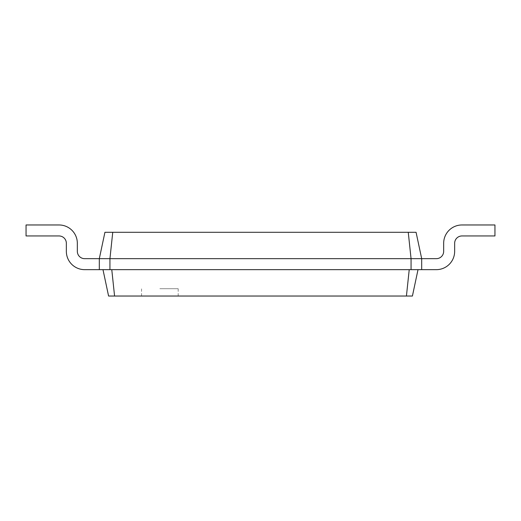 <?xml version="1.0" encoding="UTF-8"?>
<svg xmlns="http://www.w3.org/2000/svg" width="521" height="521" viewBox="0 0 521 521"><rect width="100%" height="100%" fill="white"/><g stroke="black" fill="none" stroke-linecap="round" stroke-linejoin="round"><path stroke-width="0.39" stroke-dasharray="2.6 1.95" d="M112.744 232.294L109.938 258.67L99.316 258.67L104.923 232.294L416.077 232.294L421.684 258.67L436.337 258.67A7.327 7.327 0 0 0 443.664 251.343L443.664 243.281A18.313 18.313 0 0 1 461.984 224.968L494.95 224.968L494.95 235.954L461.984 235.954A7.327 7.327 0 0 0 454.651 243.281L454.651 251.343A18.313 18.313 0 0 1 436.337 269.657L409.226 269.657L421.684 269.657L418.024 269.657L412.417 296.032L108.583 296.032L102.982 269.657L409.226 269.657M408.256 232.294L411.062 258.67L421.684 258.67L421.684 269.657L421.684 258.67L421.684 269.657L409.232 269.657L406.426 296.032M436.337 258.67A7.327 7.327 0 0 0 443.664 251.343A7.327 7.327 0 0 1 436.337 258.67A7.327 7.327 0 0 0 443.664 251.343A7.327 7.327 0 0 1 436.337 258.67A7.327 7.327 0 0 0 443.664 251.343A7.327 7.327 0 0 1 436.337 258.67A7.327 7.327 0 0 0 443.664 251.343A7.327 7.327 0 0 1 436.337 258.67A7.327 7.327 0 0 0 443.664 251.343A7.327 7.327 0 0 1 436.337 258.67A7.327 7.327 0 0 0 443.664 251.343L443.664 243.281A18.313 18.313 0 0 1 461.984 224.968L494.95 224.968L494.95 235.954L461.984 235.954A7.327 7.327 0 0 0 454.651 243.281L454.651 251.343A18.313 18.313 0 0 1 436.337 269.657L421.684 269.657L421.684 258.67L436.337 258.67L421.684 258.67L436.337 258.67L421.684 258.67L421.684 269.657L421.684 258.67L421.684 269.657L421.684 258.67L436.337 258.67L421.684 258.67L436.337 258.67L421.684 258.67L421.684 269.657L421.684 258.67L421.684 269.657L421.684 258.67L436.337 258.67L421.684 258.67L436.337 258.67L421.684 258.67L421.684 269.657L421.684 258.67L421.684 269.657L421.684 258.67L436.337 258.67L421.684 258.67L436.337 258.67L421.684 258.67L421.684 269.657L421.684 258.67L421.684 269.657L421.684 258.67L436.337 258.67L421.684 258.67L436.337 258.67L421.684 258.67L421.684 269.657L421.684 258.67L436.337 258.67L421.684 258.67L421.684 269.657L421.684 258.67L421.684 269.657L418.018 269.657M411.062 269.657L109.938 269.657L411.062 269.657L411.062 258.67L109.938 258.67L109.938 269.657L99.316 269.657L111.774 269.657L114.574 296.032M443.664 243.281A18.313 18.313 0 0 1 461.984 224.968A18.313 18.313 0 0 0 443.664 243.281A18.313 18.313 0 0 1 461.984 224.968A18.313 18.313 0 0 0 443.664 243.281A18.313 18.313 0 0 1 461.984 224.968A18.313 18.313 0 0 0 443.664 243.281A18.313 18.313 0 0 1 461.984 224.968A18.313 18.313 0 0 0 443.664 243.281A18.313 18.313 0 0 1 461.984 224.968A18.313 18.313 0 0 0 443.664 243.281A18.313 18.313 0 0 1 461.984 224.968A18.313 18.313 0 0 0 443.664 243.281A18.313 18.313 0 0 1 461.984 224.968A18.313 18.313 0 0 0 443.664 243.281A18.313 18.313 0 0 1 461.984 224.968A18.313 18.313 0 0 0 443.664 243.281A18.313 18.313 0 0 1 461.984 224.968A18.313 18.313 0 0 0 443.664 243.281A18.313 18.313 0 0 1 461.984 224.968A18.313 18.313 0 0 0 443.664 243.281L443.664 251.343L443.664 243.281A18.313 18.313 0 0 1 461.984 224.968L494.95 224.968L494.95 235.954L461.984 235.954A7.327 7.327 0 0 0 454.651 243.281L454.651 251.343A18.313 18.313 0 0 1 436.337 269.657L421.684 269.657M461.984 235.954A7.327 7.327 0 0 0 454.651 243.281A7.327 7.327 0 0 1 461.984 235.954A7.327 7.327 0 0 0 454.651 243.281A7.327 7.327 0 0 1 461.984 235.954A7.327 7.327 0 0 0 454.651 243.281A7.327 7.327 0 0 1 461.984 235.954A7.327 7.327 0 0 0 454.651 243.281A7.327 7.327 0 0 1 461.984 235.954L494.95 235.954L461.984 235.954L494.95 235.954L461.984 235.954L494.95 235.954L461.984 235.954L494.95 235.954L461.984 235.954L494.95 235.954L461.984 235.954L494.95 235.954L461.984 235.954L494.95 235.954L461.984 235.954L494.95 235.954L461.984 235.954L494.95 235.954L461.984 235.954L494.95 235.954L494.95 224.968L494.95 235.954L494.95 224.968L494.95 235.954L494.95 224.968L494.95 235.954L494.95 224.968L494.95 235.954L494.95 224.968L494.95 235.954L494.95 224.968L494.95 235.954L494.95 224.968L494.95 235.954L494.95 224.968L494.95 235.954L494.95 224.968L494.95 235.954L494.95 224.968L461.984 224.968L494.95 224.968L461.984 224.968L494.95 224.968L461.984 224.968L494.95 224.968L461.984 224.968L494.95 224.968L461.984 224.968L494.95 224.968L461.984 224.968L494.95 224.968L461.984 224.968L494.95 224.968L461.984 224.968L494.95 224.968L461.984 224.968L494.95 224.968L461.984 224.968L494.95 224.968L494.95 235.954L461.984 235.954A7.327 7.327 0 0 0 454.651 243.281L454.651 251.343A18.313 18.313 0 0 1 436.337 269.657A18.313 18.313 0 0 0 454.651 251.343A18.313 18.313 0 0 1 436.337 269.657A18.313 18.313 0 0 0 454.651 251.343A18.313 18.313 0 0 1 436.337 269.657A18.313 18.313 0 0 0 454.651 251.343A18.313 18.313 0 0 1 436.337 269.657A18.313 18.313 0 0 0 454.651 251.343A18.313 18.313 0 0 1 436.337 269.657A18.313 18.313 0 0 0 454.651 251.343A18.313 18.313 0 0 1 436.337 269.657A18.313 18.313 0 0 0 454.651 251.343A18.313 18.313 0 0 1 436.337 269.657A18.313 18.313 0 0 0 454.651 251.343A18.313 18.313 0 0 1 436.337 269.657A18.313 18.313 0 0 0 454.651 251.343A18.313 18.313 0 0 1 436.337 269.657A18.313 18.313 0 0 0 454.651 251.343A18.313 18.313 0 0 1 436.337 269.657A18.313 18.313 0 0 0 454.651 251.343L454.651 243.281L454.651 251.343M159.869 296.032L178.189 296.032L159.869 296.032M84.662 258.67A7.327 7.327 0 0 1 77.336 251.343A7.327 7.327 0 0 0 84.662 258.67A7.327 7.327 0 0 1 77.336 251.343A7.327 7.327 0 0 0 84.662 258.67A7.327 7.327 0 0 1 77.336 251.343A7.327 7.327 0 0 0 84.662 258.67A7.327 7.327 0 0 1 77.336 251.343A7.327 7.327 0 0 0 84.662 258.67A7.327 7.327 0 0 1 77.336 251.343A7.327 7.327 0 0 0 84.662 258.67A7.327 7.327 0 0 1 77.336 251.343A7.327 7.327 0 0 0 84.662 258.67L99.316 258.67L84.662 258.67L99.316 258.67L99.316 269.657L99.316 258.67L99.316 269.657L99.316 258.67L84.662 258.67L99.316 258.67L84.662 258.67L99.316 258.67L99.316 269.657L99.316 258.67L99.316 269.657L99.316 258.67L84.662 258.67L99.316 258.67L84.662 258.67L99.316 258.67L99.316 269.657L99.316 258.67L99.316 269.657L99.316 258.67L84.662 258.67L99.316 258.67L84.662 258.67L99.316 258.67L99.316 269.657L99.316 258.67L99.316 269.657L99.316 258.67L84.662 258.67L99.316 258.67L84.662 258.67L99.316 258.67L99.316 269.657L99.316 258.67L99.316 269.657L99.316 258.67L84.662 258.67L99.316 258.67L84.662 258.67L99.316 258.67L99.316 269.657L99.316 258.67L99.316 269.657L102.982 269.657M99.316 258.67L99.316 269.657L99.316 258.67M159.869 288.706L178.189 288.706L159.869 288.706M109.938 269.657L111.774 269.657M77.336 243.281A18.313 18.313 0 0 0 59.023 224.968A18.313 18.313 0 0 1 77.336 243.281A18.313 18.313 0 0 0 59.023 224.968A18.313 18.313 0 0 1 77.336 243.281A18.313 18.313 0 0 0 59.023 224.968A18.313 18.313 0 0 1 77.336 243.281A18.313 18.313 0 0 0 59.023 224.968A18.313 18.313 0 0 1 77.336 243.281A18.313 18.313 0 0 0 59.023 224.968A18.313 18.313 0 0 1 77.336 243.281A18.313 18.313 0 0 0 59.023 224.968A18.313 18.313 0 0 1 77.336 243.281A18.313 18.313 0 0 0 59.023 224.968A18.313 18.313 0 0 1 77.336 243.281A18.313 18.313 0 0 0 59.023 224.968A18.313 18.313 0 0 1 77.336 243.281A18.313 18.313 0 0 0 59.023 224.968A18.313 18.313 0 0 1 77.336 243.281A18.313 18.313 0 0 0 59.023 224.968A18.313 18.313 0 0 1 77.336 243.281A18.313 18.313 0 0 0 59.023 224.968A18.313 18.313 0 0 1 77.336 243.281L77.336 251.343L77.336 243.281A18.313 18.313 0 0 0 59.023 224.968L26.05 224.968L26.05 235.954L59.023 235.954A7.327 7.327 0 0 1 66.349 243.281L66.349 251.343A18.313 18.313 0 0 0 84.662 269.657L99.316 269.657M59.023 235.954A7.327 7.327 0 0 1 66.349 243.281A7.327 7.327 0 0 0 59.023 235.954A7.327 7.327 0 0 1 66.349 243.281A7.327 7.327 0 0 0 59.023 235.954A7.327 7.327 0 0 1 66.349 243.281A7.327 7.327 0 0 0 59.023 235.954A7.327 7.327 0 0 1 66.349 243.281A7.327 7.327 0 0 0 59.023 235.954A7.327 7.327 0 0 1 66.349 243.281A7.327 7.327 0 0 0 59.023 235.954L26.05 235.954L59.023 235.954L26.05 235.954L59.023 235.954L26.05 235.954L59.023 235.954L26.05 235.954L59.023 235.954L26.05 235.954L59.023 235.954L26.05 235.954L59.023 235.954L26.05 235.954L59.023 235.954L26.05 235.954L59.023 235.954L26.05 235.954L59.023 235.954L26.05 235.954L59.023 235.954L26.05 235.954L26.05 224.968L26.05 235.954L26.05 224.968L26.05 235.954L26.05 224.968L26.05 235.954L26.05 224.968L26.05 235.954L26.05 224.968L26.05 235.954L26.05 224.968L26.05 235.954L26.05 224.968L26.05 235.954L26.05 224.968L26.05 235.954L26.05 224.968L26.05 235.954L26.05 224.968L26.05 235.954L26.05 224.968L59.023 224.968L26.05 224.968L59.023 224.968L26.05 224.968L59.023 224.968L26.05 224.968L59.023 224.968L26.05 224.968L59.023 224.968L26.05 224.968L59.023 224.968L26.05 224.968L59.023 224.968L26.05 224.968L59.023 224.968L26.05 224.968L59.023 224.968L26.05 224.968L59.023 224.968L26.05 224.968L59.023 224.968L26.05 224.968L26.05 235.954L59.023 235.954A7.327 7.327 0 0 1 66.349 243.281L66.349 251.343A18.313 18.313 0 0 0 84.662 269.657A18.313 18.313 0 0 1 66.349 251.343A18.313 18.313 0 0 0 84.662 269.657A18.313 18.313 0 0 1 66.349 251.343A18.313 18.313 0 0 0 84.662 269.657A18.313 18.313 0 0 1 66.349 251.343A18.313 18.313 0 0 0 84.662 269.657A18.313 18.313 0 0 1 66.349 251.343A18.313 18.313 0 0 0 84.662 269.657A18.313 18.313 0 0 1 66.349 251.343A18.313 18.313 0 0 0 84.662 269.657A18.313 18.313 0 0 1 66.349 251.343A18.313 18.313 0 0 0 84.662 269.657A18.313 18.313 0 0 1 66.349 251.343A18.313 18.313 0 0 0 84.662 269.657A18.313 18.313 0 0 1 66.349 251.343A18.313 18.313 0 0 0 84.662 269.657A18.313 18.313 0 0 1 66.349 251.343A18.313 18.313 0 0 0 84.662 269.657A18.313 18.313 0 0 1 66.349 251.343A18.313 18.313 0 0 0 84.662 269.657A18.313 18.313 0 0 1 66.349 251.343L66.349 243.281L66.349 251.343M178.189 296.032L178.189 288.706M141.556 296.032L141.556 288.706"/><path stroke-width="0.78" d="M436.337 258.67A7.327 7.327 0 0 0 443.664 251.343A7.327 7.327 0 0 1 436.337 258.67A7.327 7.327 0 0 0 443.664 251.343A7.327 7.327 0 0 1 436.337 258.67A7.327 7.327 0 0 0 443.664 251.343A7.327 7.327 0 0 1 436.337 258.67A7.327 7.327 0 0 0 443.664 251.343A7.327 7.327 0 0 1 436.337 258.67A7.327 7.327 0 0 0 443.664 251.343A7.327 7.327 0 0 1 436.337 258.67A7.327 7.327 0 0 0 443.664 251.343L443.664 243.281A18.313 18.313 0 0 1 461.977 224.968L494.95 224.968L494.95 235.954L461.977 235.954A7.327 7.327 0 0 0 454.651 243.281L454.651 251.343A18.313 18.313 0 0 1 436.337 269.657L421.684 269.657L421.684 258.67L436.337 258.67A7.327 7.327 0 0 0 443.664 251.343L443.664 243.281M112.744 232.294L109.938 258.67L99.316 258.67L104.923 232.294L416.077 232.294L421.684 258.67L411.062 258.67L411.062 269.657L421.684 269.657M408.256 232.294L411.062 258.67L109.938 258.67L109.938 269.657L411.062 269.657M418.018 269.657L412.417 296.032L406.426 296.032L409.226 269.657M461.984 235.954A7.327 7.327 0 0 0 454.651 243.281A7.327 7.327 0 0 1 461.984 235.954A7.327 7.327 0 0 0 454.651 243.281A7.327 7.327 0 0 1 461.984 235.954A7.327 7.327 0 0 0 454.651 243.281A7.327 7.327 0 0 1 461.984 235.954A7.327 7.327 0 0 0 454.651 243.281A7.327 7.327 0 0 1 461.984 235.954A7.327 7.327 0 0 0 454.651 243.281A7.327 7.327 0 0 1 461.984 235.954A7.327 7.327 0 0 0 454.651 243.281L454.651 251.343M102.982 269.657L108.583 296.032L406.426 296.032M84.662 258.67A7.327 7.327 0 0 1 77.336 251.343A7.327 7.327 0 0 0 84.662 258.67A7.327 7.327 0 0 1 77.336 251.343A7.327 7.327 0 0 0 84.662 258.67A7.327 7.327 0 0 1 77.336 251.343A7.327 7.327 0 0 0 84.662 258.67A7.327 7.327 0 0 1 77.336 251.343A7.327 7.327 0 0 0 84.662 258.67A7.327 7.327 0 0 1 77.336 251.343A7.327 7.327 0 0 0 84.662 258.67A7.327 7.327 0 0 1 77.336 251.343A7.327 7.327 0 0 0 84.662 258.67L99.316 258.67L99.316 269.657L109.938 269.657M111.774 269.657L114.574 296.032M77.336 243.281L77.336 251.343L77.336 243.281A18.313 18.313 0 0 0 59.016 224.968L26.05 224.968L26.05 235.954L59.016 235.954A7.327 7.327 0 0 1 66.349 243.281L66.349 251.343A18.313 18.313 0 0 0 84.662 269.657L99.316 269.657M59.023 235.954A7.327 7.327 0 0 1 66.349 243.281A7.327 7.327 0 0 0 59.023 235.954A7.327 7.327 0 0 1 66.349 243.281A7.327 7.327 0 0 0 59.023 235.954A7.327 7.327 0 0 1 66.349 243.281A7.327 7.327 0 0 0 59.023 235.954A7.327 7.327 0 0 1 66.349 243.281A7.327 7.327 0 0 0 59.023 235.954A7.327 7.327 0 0 1 66.349 243.281A7.327 7.327 0 0 0 59.023 235.954A7.327 7.327 0 0 1 66.349 243.281L66.349 251.343"/></g></svg>
